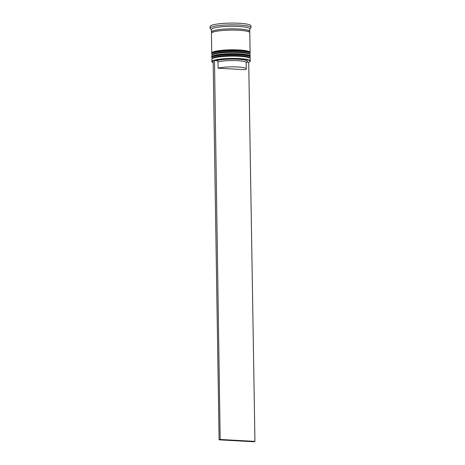 <?xml version="1.0" encoding="UTF-8"?>
<svg xmlns="http://www.w3.org/2000/svg" width="465" height="465" viewBox="0 0 465 465"><rect width="100%" height="100%" fill="white"/><g stroke="black" fill="none" stroke-linecap="round" stroke-linejoin="round"><path stroke-width="0.7" d="M213.144 60.921A18.92 2.86 179.1 0 0 212.377 62.298L212.121 62.054A19.175 2.9 -0.9 0 1 211.889 61.613A19.175 2.9 -0.9 0 1 239.155 58.561A19.175 2.9 -0.9 0 1 250.234 61.014A19.175 2.9 -0.9 0 1 250.013 61.456L249.769 61.711A18.92 2.86 179.1 0 0 239.051 58.846A18.92 2.86 179.1 0 0 214.493 60.438L220.178 439.466L254.942 441.384L253.861 441.75L219.096 439.838L213.144 60.793L214.226 60.427M254.942 441.384L248.717 62.322A18.92 2.86 179.1 0 0 249.769 61.711M212.069 58.892L212.819 58.142A18.408 2.784 -0.9 0 1 238.783 55.637A18.408 2.784 -0.9 0 1 249.194 57.567L249.967 58.299A19.175 2.9 179.1 0 0 239.12 56.282A19.175 2.9 179.1 0 0 212.069 58.892A19.175 2.9 179.1 0 0 211.854 59.34L211.889 61.613M250.234 61.014L250.199 58.735A19.175 2.9 179.1 0 0 249.967 58.299M212.011 55.102L212.761 54.347A18.408 2.784 -0.9 0 1 238.725 51.848A18.408 2.784 -0.9 0 1 249.135 53.777L249.908 54.504A19.175 2.9 179.1 0 0 239.056 52.493A19.175 2.9 179.1 0 0 212.011 55.102A19.175 2.9 179.1 0 0 211.796 55.55L211.813 56.811A19.175 2.9 -0.9 0 1 239.08 53.76A19.175 2.9 -0.9 0 1 250.158 56.213A19.175 2.9 -0.9 0 1 250.071 56.498M250.158 56.213L250.141 54.946A19.175 2.9 179.1 0 0 249.908 54.504M211.895 32.672A19.175 2.9 -0.9 0 1 211.424 32.05L211.383 29.522A19.175 2.9 -0.9 0 1 238.65 26.464A19.175 2.9 -0.9 0 1 249.728 28.917L249.769 31.446A19.175 2.9 -0.9 0 1 249.321 32.085M211.389 29.743L210.337 28.749A20.454 3.092 -0.9 0 1 210.087 28.278A20.454 3.092 -0.9 0 1 239.167 25.017A20.454 3.092 -0.9 0 1 250.99 27.633A20.454 3.092 -0.9 0 1 250.757 28.115L249.734 29.144M211.854 53.306A19.175 2.9 -0.9 0 1 211.755 53.022A19.175 2.9 -0.9 0 1 239.016 49.964A19.175 2.9 -0.9 0 1 250.1 52.417A19.175 2.9 -0.9 0 1 250.007 52.708M211.755 53.022L211.441 33.311A19.175 2.9 -0.9 0 1 238.708 30.254A19.175 2.9 -0.9 0 1 249.792 32.707L250.1 52.417M211.424 32.05A19.175 2.9 -0.9 0 1 238.69 28.993A19.175 2.9 -0.9 0 1 249.769 31.446M210.087 28.278L210.058 26.511A20.454 3.092 -0.9 0 1 239.144 23.25A20.454 3.092 -0.9 0 1 250.961 25.866L250.99 27.633M218.102 68.21A15.083 2.284 -0.9 0 1 237.551 66.977A15.083 2.284 -0.9 0 1 246.27 68.907A15.083 2.284 -0.9 0 1 245.346 69.715L218.102 68.21L217.998 61.897A15.083 2.284 -0.9 0 1 237.452 60.659A15.083 2.284 -0.9 0 1 246.165 62.589L246.27 68.907M217.998 61.897L216.818 60.566A16.362 2.476 -0.9 0 1 237.97 59.218A16.362 2.476 -0.9 0 1 247.241 61.688L246.171 62.769M216.818 60.566L214.493 60.438M248.717 62.322L246.717 62.211M212.377 62.298A18.92 2.86 179.1 0 0 213.173 62.769M211.912 57.102A19.175 2.9 -0.9 0 1 211.813 56.811M220.178 439.466L219.096 439.838M249.414 57.933A18.408 2.784 179.1 0 0 238.783 55.637A18.408 2.784 179.1 0 0 212.61 58.514M239.091 54.765A19.175 2.9 -0.9 0 1 250.176 57.218L250.17 56.968A19.175 2.9 179.1 0 0 239.091 54.515A19.175 2.9 179.1 0 0 211.825 57.573L211.831 57.823A19.175 2.9 -0.9 0 1 239.091 54.765M212.581 56.742A18.408 2.784 -0.9 0 1 238.754 53.864M249.356 54.143A18.408 2.784 179.1 0 0 238.725 51.848A18.408 2.784 179.1 0 0 212.552 54.725M239.033 50.976A19.175 2.9 -0.9 0 1 250.118 53.429L250.112 53.179A19.175 2.9 179.1 0 0 239.033 50.726A19.175 2.9 179.1 0 0 211.767 53.777L211.773 54.033A19.175 2.9 -0.9 0 1 239.033 50.976M212.522 52.952A18.408 2.784 -0.9 0 1 238.696 50.075M211.964 32.626A19.048 2.883 -0.9 0 1 218.748 29.673A19.048 2.883 -0.9 0 1 238.632 29.01A19.048 2.883 -0.9 0 1 249.252 32.044M249.804 58.142L250.176 57.218M211.825 57.573C211.459 56.904 212.4 56.189 214.656 55.44C220.689 53.981 228.745 53.452 238.807 53.859C243.573 54.143 246.839 54.638 248.595 55.347L250.17 56.968M212.232 58.73L211.831 57.823M249.74 54.353L250.118 53.429M211.767 53.777C211.401 53.109 212.342 52.4 214.597 51.65C220.631 50.191 228.681 49.662 238.748 50.069C243.515 50.354 246.776 50.848 248.537 51.557L250.112 53.179M212.174 54.94L211.773 54.033"/></g></svg>
